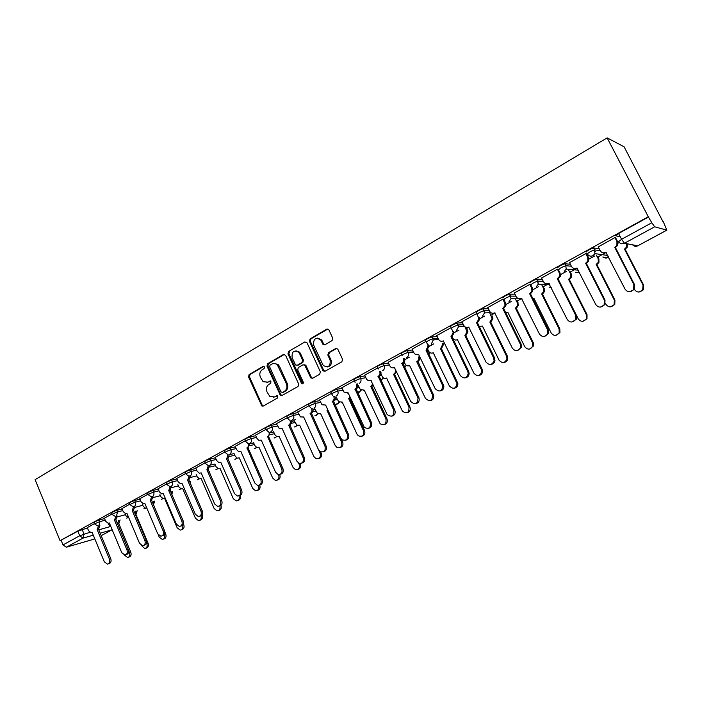 <?xml version="1.0" encoding="UTF-8"?>
<svg xmlns="http://www.w3.org/2000/svg" width="702" height="702" viewBox="0 0 702 702"><rect width="100%" height="100%" fill="white"/><g stroke="black" fill="none" stroke-linecap="round" stroke-linejoin="round"><path stroke-width="1.05" d="M264.584 366.918L263.153 366.356L249.131 374.561L248.526 376.886L261.872 405.993L263.25 406.054L277.448 398.06L277.501 395.919L274.596 396.876L269.884 396.542L266.962 391.839C265.83 388.627 266.497 386.126 268.945 384.336L270.788 383.283L270.867 381.168L267.945 382.116L263.118 381.712L260.345 377.149C259.231 373.947 259.889 371.437 262.32 369.638L264.145 368.568L264.584 366.918M332.064 340.619L332.739 338.162L328.799 329.712L326.755 329.159L310.1 338.899L309.442 341.33L323.113 370.893L325 371.279L341.865 361.784L342.55 359.327L337.767 349.078L335.723 348.525L328.51 352.658L327.834 355.098L330.107 360.021C330.598 366.312 328.299 368.12 323.21 365.444L313.68 345.147C313.276 338.706 315.619 336.96 320.717 339.908L322.894 344.296L324.868 344.779L332.064 340.619M607.142 137.873L648.288 216.751L60.065 540.689L35.1 479.659L607.142 137.873L624.104 146.788L662.899 221.525M285.574 355.265L283.485 354.466L267.585 363.768L266.962 366.128L280.405 395.393L281.941 395.533L298.043 386.46L298.683 384.073L285.574 355.265M288.601 351.474L304.87 341.962L307.002 342.752L320.366 371.849L319.7 374.263L312.609 378.255L310.828 377.948L304.756 365.154L302.966 364.829L298.332 367.488L297.683 369.884L303.255 382.107C303.431 383.625 302.887 384.126 301.614 383.608L287.96 353.869L288.601 351.474L304.87 341.962M620.27 236.802L615.751 235.828L618.576 233.503L621.568 239.303L651.807 222.753L654.676 226.79L666.839 230.159L663.162 221.384M466.646 328.475L469.059 327.158M491.602 314.873L495.086 312.978M517.181 300.93L521.797 298.42M543.409 286.644L549.201 283.485M570.296 271.99L577.342 268.146M597.885 256.95L606.238 252.404M648.288 216.751L651.807 222.753M60.065 540.689L77.817 531.212L87.425 527.965M93.287 535.178L83.038 538.109L66.339 547.209L94.831 538.908M66.339 547.209L62.996 544.91L79.695 535.775L89.9 532.318M61.144 540.391L62.996 544.91M112.066 513.952L104.422 518.199M129.896 504.15L121.92 508.581M148.113 494.147L139.795 498.762M166.716 483.915L158.047 488.732M185.732 473.473L176.702 478.483M205.168 462.785L195.761 468.006M225.035 451.869L215.242 457.3M245.358 440.698L235.161 446.358M266.137 429.273L255.528 435.17M287.408 417.593L276.36 423.718M295.2 419.559L293.919 420.314M309.17 405.624L297.683 412.004M331.449 393.383L319.498 400.017M354.264 380.844L341.839 387.741M377.632 368.006L364.707 375.175M401.737 354.756L388.136 362.302M426.088 341.374L412.135 349.113M451.044 327.658L436.741 335.6M476.632 313.592L461.96 321.744M503.72 299.245L502.878 299.166L487.829 307.529M530.607 284.477L529.817 284.363L514.364 292.953M558.195 269.322L557.458 269.173L541.602 278.001M586.521 253.764L585.845 253.571L569.55 262.645M595.331 251.623L595.033 251.053M615.619 237.776L614.996 237.548L598.262 246.876M586.389 251.983C587.048 250.702 589.417 249.342 593.515 247.903L599.227 248.754M557.809 267.708C558.362 266.488 560.679 265.163 564.777 263.733L570.375 264.268M529.984 283.02C530.431 281.862 532.704 280.563 536.793 279.15L542.313 279.422M502.869 297.938C503.229 296.832 505.449 295.568 509.538 294.164L514.996 294.226M476.456 312.469C476.719 311.416 478.904 310.196 482.985 308.792L488.39 308.669M450.702 326.641C450.886 325.64 453.027 324.438 457.116 323.052L462.46 322.78M425.596 340.452C425.702 339.505 427.799 338.338 431.888 336.951L437.197 336.548M401.105 353.931C401.132 353.027 403.194 351.886 407.283 350.509L412.548 349.982M377.878 368.541L377.193 367.076C377.176 366.207 379.203 365.093 383.283 363.733L388.513 363.109M354.51 381.37L353.834 379.914C353.799 379.08 355.791 377.992 359.819 376.641L365.058 375.921M331.686 393.892L331.019 392.444C330.967 391.646 332.932 390.584 336.907 389.25L342.155 388.434M357.853 386.012L358.45 385.916M309.398 406.125L308.74 404.685C308.687 403.922 310.617 402.878 314.54 401.553L319.796 400.666M335.231 398.052L336.53 397.832M287.627 418.076L286.978 416.637C286.916 415.909 288.82 414.882 292.699 413.575L297.955 412.609M313.101 409.845L315.11 409.477M266.356 429.756L265.716 428.325C265.646 427.615 267.523 426.614 271.349 425.315L276.623 424.289M291.47 421.402L294.173 420.875M245.56 441.172L244.928 439.742C244.866 439.057 246.718 438.083 250.491 436.793L255.765 435.705M270.323 432.713L273.692 432.02M225.237 452.334L224.614 450.903C224.543 450.245 226.377 449.289 230.098 448.008L235.381 446.867M249.64 443.787L253.659 442.918M205.361 463.241L204.738 461.819C204.677 461.188 206.485 460.24 210.161 458.976L215.453 457.783M229.414 454.642L234.064 453.589M185.925 473.911L185.31 472.499C185.249 471.884 187.039 470.954 190.663 469.708L195.963 468.471M209.714 465.242L214.882 464.031M166.9 484.354L166.295 482.941C166.242 482.353 168.006 481.44 171.586 480.203L176.886 478.922M148.297 494.577L147.692 493.164C147.648 492.593 149.386 491.698 152.922 490.47L158.231 489.145M130.081 504.58L129.484 503.167C129.44 502.623 131.169 501.737 134.661 500.526L139.961 499.157M112.241 514.373L111.653 512.969C111.627 512.434 113.329 511.565 116.778 510.363L122.087 508.959M94.779 523.955L94.2 522.56C94.173 522.042 95.867 521.191 99.263 519.998L104.572 518.559M94.612 523.543L87.285 527.623M648.753 216.892L618.576 233.503M409.31 357.23L404.808 359.687M433.836 343.831L429.159 346.393M458.976 330.098L453.194 333.257M484.766 316.014L479.703 318.778M511.214 301.57L505.949 304.449M538.355 286.741L532.879 289.733M566.216 271.525L560.512 274.64M594.822 255.897L588.89 259.143M619.357 242.497L618.041 243.217M266.839 382.564L267.945 382.116M270.595 381.01L268.866 382.002M273.604 397.279L274.596 396.876M277.229 395.77L275.509 396.735M263.996 366.312L250.079 374.456L249.473 376.781L262.144 405.072L263.276 406.037M284.521 354.326L268.506 363.68L267.892 366.032L280.774 394.559L281.923 395.542M270.059 365.119L269.621 366.777L280.967 391.874L282.415 392.453L284.38 391.347C286.881 389.549 287.557 387.021 286.416 383.775L277.255 364.671C275.588 363.259 273.833 363.039 271.999 363.987L270.059 365.119M274.192 363.399L278.176 364.575L279.528 366.462L287.32 383.652C288.461 386.899 287.785 389.417 285.284 391.216L283.327 392.321M303.957 364.68L305.975 365.549L311.355 377.316L312.53 378.299M289.505 351.404L288.864 353.79L302.887 383.722M299.517 353.475L298.701 352.22C293.769 349.859 291.593 351.702 292.146 357.748L295.56 364.961L297.306 365.242L301.93 362.583L302.58 360.179L299.517 353.475L300.412 353.396L299.596 352.141L295.884 350.825M300.412 353.396L303.475 360.091L302.825 362.495L298.201 365.145M317.576 338.118L321.595 339.856L323.762 344.234L324.684 344.866M327.281 366.944C330.809 366.198 332.037 363.864 330.975 359.933L330.107 360.021M336.767 348.368L329.37 352.579L328.703 355.019L330.975 359.933M327.852 329.01L310.986 338.847L310.328 341.269L323.701 370.349L324.894 371.332M120.095 519.954L118.936 523.42L117.541 523.859M117.532 523.841L118.814 520.314M108.284 523.271L108.994 524.973L110.969 526.833M124.377 554.984L127.588 557.537C129.633 556.932 130.291 555.308 129.537 552.658L128.527 550.245M118.77 523.508L130.809 552.255C131.555 554.896 130.905 556.519 128.861 557.116L128.527 557.23M87.267 527.579L88.549 530.677L91.032 532.651L92.111 532.327L104.317 561.802L107.45 564.118C109.53 563.513 110.188 561.846 109.424 559.125L97.148 529.58L98.499 525.982M99.842 525.561L98.508 529.203L110.767 558.695C111.53 561.407 110.872 563.074 108.792 563.68L108.406 563.803M97.148 529.58L98.508 529.203M137.215 510.617L136.03 514.162L135.319 514.399M125.149 513.882L125.939 515.759L128.747 517.655M141.304 545.366L144.787 548.587C146.92 547.999 147.604 546.358 146.841 543.646L146.49 542.804M135.223 514.171L135.942 510.959M135.863 514.25L148.104 543.243C148.859 545.954 148.175 547.595 146.042 548.183L145.84 548.244M154.677 501.088L153.466 504.72M142.374 504.343L143.226 506.353L145.63 508.283L146.788 507.994M158.196 534.652L159.257 537.17L162.329 539.452C164.558 538.89 165.286 537.223 164.505 534.441L164.435 534.266M153.185 504.054L153.422 501.412M164.812 531.844L165.751 534.055C166.523 536.828 165.795 538.495 163.575 539.057L163.513 539.075M104.405 518.164L105.712 521.288L108.178 523.271L109.336 522.937L121.753 552.676L124.886 555.01C127.053 554.413 127.746 552.728 126.965 549.947L114.487 520.129L115.865 516.453M117.19 516.04L115.83 519.761L128.29 549.526C129.071 552.307 128.378 553.992 126.211 554.58L125.956 554.659M114.487 520.129L115.83 519.761M121.911 508.546L123.236 511.697L125.676 513.68L126.93 513.346L139.558 543.357L142.681 545.7C144.945 545.138 145.674 543.427 144.884 540.566L132.195 510.477L133.591 506.704M134.898 506.317L133.512 510.126L146.191 540.163C146.981 543.015 146.244 544.726 143.989 545.287L143.875 545.322M132.195 510.477L133.512 510.126M159.942 494.585L160.872 496.753L163.233 498.683L164.584 498.35L177.185 527.834L180.23 530.124C182.485 529.65 183.275 528.027 182.617 525.236M171.376 493.357L171.27 491.672M172.508 491.347L171.893 494.577M183.389 523.797L183.766 524.666C184.547 527.492 183.801 529.185 181.511 529.738M177.878 484.626L178.878 486.951L181.195 488.89L182.669 488.548L195.481 518.295L198.49 520.603C200.79 520.208 201.658 518.611 201.088 515.794M190.707 481.414L190.602 483.924M202.044 514.829L202.158 515.084C202.957 517.936 202.194 519.647 199.859 520.226M196.183 474.438L197.271 476.948L199.517 478.878L201.141 478.536L214.171 508.564L217.12 510.872C219.568 510.529 220.481 508.889 219.875 505.949M209.293 471.253L209.477 472.49M220.963 505.352C221.744 508.204 220.954 509.924 218.603 510.512M139.777 498.718L141.128 501.904L143.533 503.896L144.902 503.553L157.739 533.836L160.846 536.196C163.206 535.67 163.987 533.932 163.18 530.993L150.272 500.623L151.693 496.744M152.983 496.384L151.579 500.28L164.47 530.598C165.277 533.511 164.505 535.24 162.162 535.793M150.272 500.623L151.579 500.28M158.038 488.689L159.407 491.9L161.758 493.892L163.25 493.55L176.316 524.113L179.387 526.482C181.862 526 182.695 524.245 181.871 521.209L168.743 490.558L170.174 486.565M171.463 486.232L170.033 490.224L183.143 520.823C183.959 523.762 183.178 525.517 180.791 526.088M168.743 490.558L170.033 490.224M176.685 478.439L178.08 481.677L180.361 483.66L182.011 483.327L195.305 514.18L198.306 516.549C200.921 516.137 201.807 514.347 200.974 511.205L187.618 480.265L189.066 476.149M190.339 475.859L188.882 479.949L202.229 510.837C203.062 513.803 202.255 515.584 199.833 516.181M187.618 480.265L188.882 479.949M214.873 464.022L216.058 466.725L218.217 468.638L219.998 468.313L233.257 498.613L236.126 500.921C238.794 500.614 239.751 498.903 239.022 495.77M240.189 495.436C240.918 498.28 240.102 499.999 237.741 500.587M195.744 467.962L197.165 471.235L199.359 473.201L201.167 472.876L214.698 504.018L217.629 506.396C220.384 506.063 221.349 504.255 220.507 500.982L206.906 469.752L208.362 465.496M209.635 465.286L208.152 469.454L221.735 500.631C222.578 503.624 221.762 505.422 219.278 506.045M206.906 469.752L208.152 469.454M233.959 453.36L235.249 456.291L237.294 458.169L239.268 457.871L252.764 488.452L255.519 490.751C258.397 490.522 259.424 488.741 258.59 485.415L258.59 485.407M259.731 485.073L259.74 485.091C260.574 488.013 259.758 489.803 257.292 490.444M220.805 462.302L234.538 493.638L237.346 496.007C240.277 495.779 241.321 493.954 240.47 490.531L226.623 459.003L228.08 454.598M229.361 454.475L227.852 458.722L241.672 490.189C242.532 493.216 241.699 495.042 239.163 495.691M215.224 457.256L216.664 460.565L218.743 462.495L220.788 462.249M226.623 459.003L227.852 458.722M253.457 442.453L254.861 445.621L256.748 447.455L258.959 447.2L272.692 478.071L275.298 480.335C278.369 480.256 279.493 478.466 278.659 474.964L278.475 474.561M279.703 474.491L279.773 474.657C280.625 477.606 279.791 479.413 277.272 480.089M235.144 446.314L236.609 449.649L238.54 451.535L240.786 451.281L254.817 483.02L257.467 485.363C260.6 485.284 261.741 483.45 260.881 479.843L246.981 447.911C248.438 446.893 248.859 445.401 248.245 443.436M249.535 443.401L247.99 447.744L262.065 479.519C262.943 482.572 262.083 484.433 259.494 485.1M246.779 448.016L247.99 447.744M273.438 431.449L274.903 434.722L276.606 436.477L279.089 436.293L293.067 467.453L295.463 469.664C298.754 469.778 299.991 467.988 299.166 464.276L298.631 463.092M300.035 463.487L300.263 463.987C301.123 466.97 300.263 468.804 297.692 469.498M255.51 435.117L257.002 438.487L258.748 440.294L261.276 440.119L275.561 472.165L278.001 474.447C281.362 474.578 282.616 472.727 281.765 468.918L267.602 436.662C269.138 435.582 269.559 434.029 268.848 432.002M270.147 432.063L268.585 436.521L282.924 468.611C283.81 471.691 282.932 473.578 280.291 474.271M267.401 436.776L268.585 436.521M293.901 420.27L296.876 425.219L299.666 425.149L313.899 456.598L316.023 458.713C319.568 459.099 320.937 457.318 320.13 453.352L305.818 421.805M320.656 451.86L321.2 453.071C322.078 456.089 321.2 457.958 318.559 458.669M299.745 425.315L299.28 425.351M276.342 423.666L279.378 428.764L282.23 428.694L296.779 461.056L298.947 463.241C302.562 463.645 303.957 461.811 303.132 457.73L288.706 425.166C290.277 424.061 290.707 422.49 289.987 420.437M291.242 420.454C291.813 422.42 291.356 423.911 289.856 424.929L304.264 457.441C305.168 460.556 304.264 462.478 301.562 463.188M282.301 428.861L281.853 428.887M288.496 425.272L289.654 425.043M327.957 410.152L327 410.328L327.79 409.801M314.821 408.845L317.558 413.653L320.709 413.741L335.205 445.498L336.969 447.446C340.803 448.209 342.339 446.454 341.576 442.172L327 410.328M341.26 438.934L342.62 441.918C343.515 444.971 342.611 446.867 339.908 447.595M320.788 413.926L320.244 413.978M297.657 411.951L300.456 416.909L303.668 417.006L318.497 449.692L320.305 451.693C324.219 452.492 325.781 450.693 325 446.288L310.302 413.39C311.907 412.267 312.346 410.67 311.618 408.599M312.811 408.546C313.443 410.565 312.987 412.109 311.425 413.18L326.105 446.016C327.018 449.166 326.088 451.114 323.324 451.842M303.755 417.199L303.22 417.234M310.091 413.504L311.214 413.294M350.456 397.929L348.666 398.587L350.123 397.218M336.223 397.156L338.68 401.755L342.225 402.079L356.993 434.143L358.336 435.81C362.46 437.1 364.189 435.415 363.513 430.747L348.666 398.587M349.71 398.411L364.531 430.502C365.444 433.599 364.513 435.521 361.741 436.267M342.322 402.281L341.69 402.343M319.48 399.964L321.999 404.703L325.614 405.045L340.724 438.057L342.102 439.768C346.314 441.11 348.069 439.373 347.385 434.573L332.397 401.342C334.047 400.193 334.503 398.578 333.757 396.481L334.678 396.332M334.872 396.34C335.591 398.42 335.135 400.026 333.503 401.149L348.464 434.31C349.394 437.513 348.438 439.487 345.595 440.242M325.71 405.256L325.087 405.308M332.186 401.465L333.283 401.272M373.324 385.047L370.84 386.574L372.762 383.845M358.117 385.196L360.284 389.496L364.25 390.145L380.142 423.754C384.538 425.754 386.486 424.183 385.968 419.041L370.84 386.574M371.849 386.416L386.951 418.822C387.881 421.963 386.916 423.911 384.073 424.675M364.347 390.365L363.618 390.452M341.813 387.688L344.033 392.12L348.078 392.795L364.364 427.413C368.857 429.466 370.84 427.86 370.305 422.569L355.028 389.005C356.721 387.837 357.186 386.188 356.423 384.073L357.493 383.915C358.248 386.03 357.783 387.671 356.098 388.838L371.349 422.332C372.297 425.579 371.314 427.579 368.392 428.352M348.183 393.023L347.464 393.094M354.808 389.127L355.879 388.961M396.49 371.288L394.726 374.026L393.743 374.166C395.437 372.999 395.91 371.376 395.156 369.296L395.524 369.252M380.958 373.903L382.397 376.877C383.546 378.378 384.933 378.773 386.565 378.053L402.474 411.258C407.063 414.127 409.222 412.732 408.95 407.072L393.524 374.28M394.506 374.14L409.907 406.87C410.845 410.056 409.845 412.039 406.923 412.811M386.89 378.176L386.056 378.273M364.68 375.122L366.602 379.159C367.787 380.703 369.208 381.107 370.867 380.379L387.171 414.584C391.865 417.541 394.068 416.11 393.787 410.284L378.202 376.377C379.931 375.175 380.414 373.508 379.642 371.367L380.677 371.226C381.449 373.367 380.967 375.035 379.247 376.228L394.796 410.065C395.761 413.355 394.743 415.4 391.734 416.181M371.2 380.502L370.366 380.589M377.983 376.5L379.019 376.351M417.699 361.574L416.979 361.574C418.603 360.495 419.129 358.959 418.567 356.967L419.515 356.853C420.068 358.845 419.542 360.38 417.927 361.451L433.555 395.007C434.231 398.104 433.152 399.991 430.308 400.666M404.229 362.092L405.089 363.899C406.204 365.786 407.713 366.339 409.626 365.558L425.482 398.455C429.87 402.158 432.257 401.07 432.634 395.191L416.751 361.697M388.109 362.25L389.785 365.821C390.935 367.76 392.479 368.339 394.427 367.532L410.688 401.43C415.18 405.256 417.62 404.133 418.006 398.078L401.948 363.434C403.606 362.329 404.141 360.749 403.571 358.687L404.571 358.573C405.142 360.626 404.606 362.206 402.957 363.311L418.98 397.885C419.673 401.088 418.559 403.027 415.645 403.711M401.719 363.557L402.72 363.434M441.453 348.71L440.54 348.806L442.567 344.568L442.26 343.673L443.173 343.585L443.48 344.48L441.453 348.71L457.844 383.318C458.011 386.1 456.809 387.741 454.247 388.232M427.887 349.622L428.597 351.105C429.738 353.018 431.282 353.562 433.239 352.764L449.412 385.986C453.343 389.663 455.861 388.829 456.958 383.476L440.54 348.806M412.109 349.052L413.82 352.658C414.996 354.624 416.576 355.194 418.576 354.37L435.161 388.618C439.189 392.409 441.769 391.558 442.892 386.047L426.044 350.298L428.115 345.928L427.799 345.015L428.773 344.919L429.08 345.84L427.009 350.201L443.831 385.872C443.997 388.75 442.769 390.444 440.128 390.935M426.342 341.962L427.799 345.015M426.044 350.298L427.009 350.201M467.172 329.554L467.936 331.774L466.014 335.407L464.899 335.6L467.058 331.835L464.952 326.834M451.991 336.591L452.676 338.013C453.843 339.935 455.422 340.479 457.423 339.654L473.92 373.218C477.457 376.816 480.054 376.219 481.712 371.419L481.256 369.392L464.899 335.6M465.777 335.53L482.107 369.261L482.564 371.279C482.344 373.736 481.072 375.14 478.755 375.5M436.705 335.538L438.46 339.18C439.654 341.163 441.277 341.734 443.322 340.882L460.249 375.491C463.882 379.203 466.54 378.589 468.243 373.639L467.769 371.551L450.974 336.706L453.185 332.827L452.79 331.335L453.72 331.274L454.115 332.766L451.912 336.635L468.673 371.411L469.138 373.49C468.918 376.035 467.611 377.483 465.224 377.843M451.447 328.554L452.79 331.335M450.974 336.706L451.912 336.635M492.032 315.742L492.918 318.708L490.944 321.902L489.864 322.078L492.084 318.743L489.935 313.197M479.22 326.386L482.441 326.097L499.034 360.135C502.255 363.636 504.896 363.232 506.967 358.933L506.554 356.212L489.864 322.078M490.707 322.034L507.362 356.098L507.774 358.81C507.283 360.986 505.975 362.197 503.852 362.451M461.925 321.674L463.715 325.359C464.935 327.36 466.593 327.922 468.69 327.053L485.977 362.021C489.285 365.637 491.997 365.224 494.111 360.793L493.69 357.985L476.544 322.771L478.817 319.34L478.413 317.313L479.299 317.278L479.703 319.296L477.439 322.718L494.55 357.871L494.971 360.661C494.471 362.908 493.129 364.154 490.944 364.408M476.605 313.61L478.413 317.313M476.544 322.771L477.439 322.718M517.488 301.544L518.471 305.247L516.496 308.055L515.452 308.213L517.681 305.256L517.33 302.834L515.531 299.21M505.809 312.908L507.844 312.337L524.771 346.718C527.755 350.131 530.422 349.886 532.783 345.998L532.485 342.699L515.452 308.213M516.251 308.196L533.257 342.62L533.546 345.91L529.562 349.07M487.793 307.458L489.619 311.179C490.865 313.206 492.558 313.768 494.717 312.864L512.363 348.21C515.435 351.728 518.173 351.483 520.586 347.472L520.279 344.068L502.772 308.476L505.054 305.431L504.694 302.931L505.537 302.922L505.905 305.423L503.615 308.459L521.095 343.971L521.402 347.367L517.295 350.631M503.817 299.429L505.537 302.922M502.851 299.184L504.694 302.931M502.772 308.476L503.615 308.459M543.55 286.925L544.638 291.383L542.69 293.866L541.681 293.998L543.892 291.365L543.611 288.54L541.786 284.872M532.888 298.666L533.88 298.227L551.167 332.967C553.975 336.293 556.651 336.179 559.213 332.625L559.073 328.852L541.681 293.998M542.435 294.006L559.801 328.79L559.942 332.555L555.896 335.363M514.329 292.874L516.189 296.639C517.462 298.683 519.208 299.236 521.41 298.315L539.443 334.038C542.33 337.46 545.085 337.346 547.718 333.678L547.569 329.782L529.677 293.805L531.941 291.093L531.66 288.171L532.458 288.197L532.739 291.111L530.484 293.822L548.332 329.721L548.481 333.608L544.313 336.504M530.861 284.986L532.458 288.197M529.773 284.389L531.66 288.171M529.677 293.805L530.484 293.822M570.235 271.849L571.279 273.929L571.454 277.097L569.55 279.317L568.585 279.414L570.752 277.053L570.577 273.868L568.699 270.165M560.556 283.766L578.229 318.866C580.905 322.113 583.608 322.095 586.328 318.813L586.346 314.636L568.585 279.414M569.296 279.457L587.021 314.61L587.004 318.769L582.862 321.297M541.558 277.913L543.453 281.713C544.761 283.775 546.542 284.336 548.806 283.38L567.242 319.489C569.989 322.841 572.762 322.823 575.561 319.428L575.579 315.119L557.3 278.747L559.52 276.307L559.336 273.025L560.091 273.078L560.275 276.36L558.055 278.799L576.298 315.093L576.281 319.384L572.016 321.99M558.151 269.235L560.091 273.078M557.414 269.199L559.336 273.025M557.3 278.747L558.055 278.799M597.542 256.274L598.885 258.915L598.955 262.39L597.112 264.391L596.182 264.461L598.297 262.311L598.227 258.827L596.323 255.08M605.414 303.238L606.001 304.396C608.581 307.59 611.293 307.643 614.145 304.563L614.329 300.061L596.182 264.461M596.84 264.531L614.952 300.061L614.768 304.554L610.494 306.862M569.506 262.548L571.454 266.391C572.788 268.48 574.613 269.033 576.939 268.041L595.779 304.545C598.437 307.845 601.228 307.906 604.159 304.721L604.343 300.061L585.652 263.294L587.828 261.074L587.758 257.467L588.46 257.564L588.53 261.162L586.354 263.373L605.01 300.061L604.826 304.712L600.412 307.09M586.477 253.659L588.46 257.564M585.793 253.606L587.758 257.467M585.652 263.294L586.354 263.373M627.36 243.796L627.176 247.262L625.385 249.07L624.499 249.113L626.57 247.148L626.754 243.682M634.354 289.268L634.494 289.549C637.012 292.69 639.75 292.804 642.707 289.891L643.041 285.1L624.499 249.113M625.113 249.219L643.62 285.126L643.278 289.908L638.794 292.032M598.209 246.779L600.201 250.658C601.561 252.764 603.439 253.308 605.826 252.299L625.096 289.206C627.685 292.453 630.501 292.567 633.546 289.557L633.888 284.6L614.776 247.42L616.9 245.384L616.953 241.497L617.593 241.62L617.549 245.498L615.426 247.534L634.503 284.635L634.16 289.575L629.527 291.769M615.557 237.671L617.593 241.62M614.934 237.583L616.953 241.497M614.776 247.42L615.426 247.534M263.917 366.286L263.153 366.356M277.097 395.735L276.448 395.831M270.489 380.975L269.787 381.063M654.676 226.79L624.482 243.243L637.758 245.823L666.733 230.177M82.116 529.431L83.994 533.985L83.038 538.109L79.695 535.775L77.817 531.212M98.763 529.826L110.328 526.57M112.162 529.703L101.193 535.679L111.943 529.834L100.167 533.213M593.848 247.885L594.884 249.912L600.245 250.754M565.066 263.715L566.084 265.725L571.375 266.242M537.048 279.133L538.039 281.116L543.287 281.379M509.757 294.147L510.723 296.112L515.952 296.165M483.16 308.783L484.117 310.723L489.329 310.591M457.248 323.043L458.178 324.965L463.381 324.675M431.976 336.942L432.888 338.847L438.101 338.425M407.327 350.509L408.222 352.386L413.434 351.851M427.123 350.43L428.22 350.316M383.283 363.733L384.161 365.602L389.382 364.952M403.036 363.267L404.685 363.057M359.819 376.641L360.679 378.492L365.909 377.746M379.887 375.772L381.712 375.509M336.907 389.25L337.75 391.075L342.988 390.251M357.064 388.022L359.266 387.679M314.54 401.553L315.365 403.36L320.612 402.457M334.67 400.035L337.337 399.57M292.699 413.575L293.506 415.365L298.762 414.391M312.723 411.793L315.9 411.205M271.349 425.315L272.148 427.088L277.413 426.053M291.242 423.315L294.945 422.578M250.491 436.793L251.272 438.548L256.546 437.451M270.217 434.591L274.447 433.713M230.098 448.008L230.87 449.754L236.144 448.596M249.64 445.638L254.405 444.594M210.161 458.976L210.916 460.705L216.198 459.494M229.501 456.458L234.793 455.256M190.663 469.708L191.4 471.411L196.692 470.164M209.793 467.058L215.602 465.68M171.586 480.203L172.315 481.897L177.615 480.598M190.505 477.439L196.814 475.895M152.922 490.47L153.641 492.146L158.942 490.812M171.621 487.609L178.422 485.889M134.661 500.526L135.363 502.184L140.663 500.807M153.141 497.569L160.416 495.682M116.778 510.363L117.462 512.004L122.771 510.6M135.038 507.335L142.769 505.282M99.263 519.998L99.947 521.621L105.247 520.182M117.313 516.9L125.482 514.68M94.875 524.183C94.849 523.674 96.543 522.823 99.947 521.621L98.956 525.807L97.982 526.044L94.875 524.183M127.957 517.628L126.746 518.12M112.346 514.61C112.311 514.083 114.022 513.215 117.462 512.004L116.453 516.242L115.382 516.479L112.346 514.61M130.186 504.826C130.142 504.282 131.871 503.404 135.363 502.184C135.995 504.089 135.644 505.519 134.319 506.467L133.152 506.721L130.186 504.826M148.403 494.84C148.359 494.278 150.105 493.374 153.641 492.146C154.282 494.076 153.922 495.524 152.571 496.489L151.281 496.735L148.403 494.84M167.023 484.626C166.971 484.047 168.734 483.134 172.315 481.897C172.973 483.836 172.604 485.301 171.218 486.293L169.787 486.539L167.023 484.626M186.048 474.201C185.986 473.596 187.776 472.674 191.4 471.411C192.067 473.376 191.69 474.868 190.277 475.877L188.689 476.105L186.048 474.201M205.493 463.539C205.432 462.916 207.239 461.969 210.916 460.705C211.592 462.688 211.205 464.197 209.758 465.224L207.985 465.426L205.493 463.539M227.685 454.492L225.377 452.641C225.316 451.991 227.141 451.026 230.87 449.754C231.555 451.755 231.16 453.281 229.677 454.326M247.797 443.287L245.709 441.497C245.647 440.821 247.499 439.838 251.272 438.548C251.974 440.575 251.562 442.12 250.044 443.19M268.331 431.791L266.506 430.089C266.444 429.396 268.322 428.395 272.148 427.088C272.859 429.133 272.437 430.703 270.884 431.8M289.312 419.98L287.785 418.427C287.723 417.699 289.636 416.681 293.506 415.365C294.235 417.427 293.796 419.024 292.207 420.138M310.749 407.827L309.564 406.484C309.512 405.73 311.442 404.685 315.365 403.36C316.111 405.449 315.663 407.063 314.031 408.204M332.678 395.305L331.853 394.27C331.809 393.48 333.775 392.418 337.75 391.075C338.504 393.181 338.048 394.822 336.381 395.981M355.124 382.397L354.685 381.756C354.65 380.932 356.651 379.843 360.679 378.492C361.442 380.624 360.968 382.283 359.266 383.476M378.167 369.103L378.071 368.936C378.053 368.076 380.08 366.962 384.161 365.602C384.942 367.751 384.45 369.445 382.704 370.656M401.992 355.809C402.027 354.914 404.08 353.773 408.178 352.395L408.432 352.922C408.897 354.931 408.336 356.467 406.721 357.52M426.5 342.348C426.605 341.409 428.711 340.242 432.801 338.855L433.231 339.961L431.344 344.059M451.632 328.554C451.816 327.562 453.957 326.369 458.046 324.973L458.582 326.632L456.581 330.256M477.395 314.408C477.676 313.364 479.852 312.144 483.941 310.74L484.512 312.908L482.476 316.102M503.834 299.894C504.194 298.798 506.423 297.543 510.512 296.13L511.074 298.754L509.038 301.579M530.966 285.003C531.423 283.845 533.696 282.555 537.785 281.133L538.302 284.161L536.293 286.67M558.818 269.708C559.371 268.497 561.697 267.172 565.786 265.742L566.242 269.12L564.285 271.367M587.425 254.01C588.083 252.738 590.452 251.377 594.55 249.93L594.927 253.624L593.023 255.651C590.654 256.669 588.785 256.116 587.425 254.01M145.226 508.222L143.866 508.818M162.855 498.622L161.328 499.324M180.835 488.811L179.15 489.636M199.192 478.799L197.35 479.747M217.936 468.559L215.918 469.647M237.074 458.099L234.889 459.336M256.625 447.411L254.256 448.797M276.597 436.477L275.421 437.723L274.043 438.022M297.016 425.289L295.735 426.711L294.261 427.009M317.874 413.847L316.505 415.452L314.917 415.751M339.215 402.132L337.741 403.931L336.039 404.238M361.03 390.137L359.468 392.155L357.625 392.462M383.345 377.851L380.914 380.396M406.177 365.259L404.694 367.611M429.545 352.343L428.878 354.115M453.457 339.084L453.378 339.689M549.104 287.118L551.324 287.715M575.64 272.288L579.668 272.745M608.537 256.888L607.537 257.643L602.825 256.993M618.725 241.602L621.568 239.303L624.482 243.243C622.042 244.278 620.12 243.734 618.725 241.602M633.037 244.901L637.758 245.823C635.731 246.735 634.011 246.402 632.59 244.822M666.839 230.159L637.934 245.726M262.144 405.072L261.223 405.221M249.473 376.781L248.526 376.886M250.079 374.456L249.131 374.561M280.774 394.559L279.861 394.7M267.892 366.032L266.962 366.128M268.506 363.68L267.585 363.768M284.398 354.387L283.485 354.466M285.284 391.216L284.38 391.347M287.32 383.652L286.416 383.775M279.528 366.462L278.606 366.558M311.355 377.316L310.477 377.43M305.975 365.549L305.089 365.645M302.211 383.073L301.325 383.195M288.864 353.79L287.96 353.869M302.825 362.495L301.93 362.583M303.475 360.091L302.58 360.179M323.569 343.91L322.701 343.971M322.095 340.707L321.218 340.768M328.703 355.019L327.834 355.098M329.37 352.579L328.51 352.658M336.583 348.455L335.723 348.525M323.701 370.349L322.832 370.454M310.328 341.269L309.442 341.33M310.986 338.847L310.1 338.899M327.623 329.115L326.755 329.159M118.936 523.42L117.646 523.78M130.809 552.255L129.537 552.658M97.315 529.492L98.666 529.106M109.424 559.125L110.767 558.695M136.03 514.162L135.302 514.364M148.104 543.243L146.841 543.646M165.751 534.055L164.505 534.441M114.654 520.033L115.997 519.673M126.965 549.947L128.29 549.526M132.362 510.389L133.687 510.029M144.884 540.566L146.191 540.163M183.766 524.666L182.853 524.947M150.447 500.526L151.755 500.184M163.18 530.993L164.47 530.598M168.919 490.461L170.209 490.128M181.871 521.209L183.143 520.823M187.794 480.168L189.066 479.852M200.974 511.205L202.229 510.837M207.09 469.647L208.336 469.348M220.507 500.982L221.735 500.631M226.816 458.897L228.036 458.617M240.47 490.531L241.672 490.189M279.773 474.657L278.659 474.964M246.981 447.911L248.183 447.639M260.881 479.843L262.065 479.519M300.263 463.987L299.166 464.276M267.602 436.662L268.787 436.416M281.765 468.918L282.924 468.611M321.2 453.071L320.13 453.352M288.706 425.166L289.856 424.929M303.132 457.73L304.264 457.441M327.922 410.082L327.211 410.222M342.62 441.918L341.576 442.172M310.302 413.39L311.425 413.18M325 446.288L326.105 446.016M349.921 398.297L348.876 398.473M364.531 430.502L363.513 430.747M332.397 401.342L333.503 401.149M347.385 434.573L348.464 434.31M372.06 386.302L371.051 386.46M386.951 418.822L385.968 419.041M355.028 389.005L356.098 388.838M370.305 422.569L371.349 422.332M394.726 374.026L393.743 374.166M409.907 406.87L408.95 407.072M378.202 376.377L379.247 376.228M393.787 410.284L394.796 410.065M417.927 361.451L416.979 361.574M433.397 394.629L432.476 394.814M401.948 363.434L402.957 363.311M417.839 397.692L418.813 397.499M441.681 348.587L440.768 348.683M457.458 382.099L456.572 382.257M426.281 350.166L427.246 350.07M442.497 384.784L443.436 384.617M466.014 335.407L465.136 335.477M467.55 330.335L466.672 330.396M482.107 369.261L481.256 369.392M451.219 336.574L452.149 336.504M467.769 371.551L468.673 371.411M490.944 321.902L490.11 321.946M492.523 316.751L491.69 316.786M507.362 356.098L506.554 356.212M476.798 322.63L477.685 322.587M493.69 357.985L494.55 357.871M516.496 308.055L515.698 308.073M518.12 302.834L517.33 302.834M533.257 342.62L532.485 342.699M503.027 308.336L503.878 308.318M520.279 344.068L521.095 343.971M542.69 293.866L541.935 293.857M544.366 288.557L543.611 288.54M559.801 328.79L559.073 328.852M529.94 293.664L530.747 293.673M547.569 329.782L548.332 329.721M569.55 279.317L568.848 279.273M571.279 273.929L570.577 273.868M587.021 314.61L586.346 314.636M557.563 278.606L558.318 278.65M575.579 315.119L576.298 315.093M597.112 264.391L596.446 264.312M598.885 258.915L598.227 258.827M614.952 300.061L614.329 300.061M585.933 263.145L586.635 263.224M604.343 300.061L605.01 300.061M625.385 249.07L624.78 248.964M643.62 285.126L643.041 285.1M615.057 247.262L615.715 247.376M633.888 284.6L634.503 284.635M126.79 518.102L128.062 517.655M407.283 350.509L408.432 352.922L413.68 352.369M431.888 336.951L433.231 339.961L438.636 339.514M457.116 323.052L458.582 326.632L464.355 326.298M482.985 308.792L484.512 312.908L490.961 312.715M509.538 294.164L511.074 298.754L521.981 298.789M536.793 279.15L538.302 284.161L549.789 284.643M564.777 263.733L565.786 265.742L566.242 269.12L578.378 270.191M593.515 247.903L594.55 249.93L594.927 253.624L607.818 255.484M143.919 508.801L145.367 508.248M161.39 499.306L163.013 498.657M179.229 489.619L181.011 488.855M197.438 479.729L199.377 478.843M216.023 469.62L218.129 468.62M235.003 459.31L237.276 458.169M254.387 448.762L256.827 447.481M274.192 437.987L276.799 436.556M294.428 426.983L297.209 425.377M315.101 415.716L318.067 413.934M336.24 404.203L339.391 402.228M357.853 392.418L361.197 390.233M380.896 380.361L383.494 377.948M404.721 367.664L406.3 365.347M427.369 350.939L428.466 350.825M428.931 354.229L429.633 352.422M453.439 339.812L453.501 339.136M549.534 287.136L551.281 287.636M576.088 272.332L579.685 272.771M603.272 257.055C605.124 258.415 606.888 258.38 608.573 256.95M262.794 405.844L261.872 405.993M281.318 395.261L280.405 395.393M278.176 364.575L277.255 364.671M311.714 377.834L310.828 377.948M305.642 365.058L304.756 365.154M302.501 383.485L301.614 383.608M299.596 352.141L298.701 352.22M323.762 344.234L322.894 344.296M321.595 339.856L320.717 339.908M323.982 370.788L323.113 370.893M419.515 356.853L418.567 356.967M433.555 395.007L432.634 395.191M403.571 358.687L404.571 358.573M418.006 398.078L418.98 397.885M443.48 344.48L442.567 344.568M457.844 383.318L456.958 383.476M428.115 345.928L429.08 345.84M442.892 386.047L443.831 385.872M467.936 331.774L467.058 331.835M482.564 371.279L481.712 371.419M453.185 332.827L454.115 332.766M468.243 373.639L469.138 373.49M492.918 318.708L492.084 318.743M507.774 358.81L506.967 358.933M478.817 319.34L479.703 319.296M494.111 360.793L494.971 360.661M518.471 305.247L517.681 305.256M533.546 345.91L532.783 345.998M505.054 305.431L505.905 305.423M520.586 347.472L521.402 347.367M544.638 291.383L543.892 291.365M559.942 332.555L559.213 332.625M531.941 291.093L532.739 291.111M547.718 333.678L548.481 333.608M571.454 277.097L570.752 277.053M587.004 318.769L586.328 318.813M559.52 276.307L560.275 276.36M575.561 319.428L576.281 319.384M598.955 262.39L598.297 262.311M614.768 304.554L614.145 304.563M587.828 261.074L588.53 261.162M604.159 304.721L604.826 304.712M627.176 247.262L626.57 247.148M643.278 289.908L642.707 289.891M616.9 245.384L617.549 245.498M633.546 289.557L634.16 289.575"/></g></svg>

